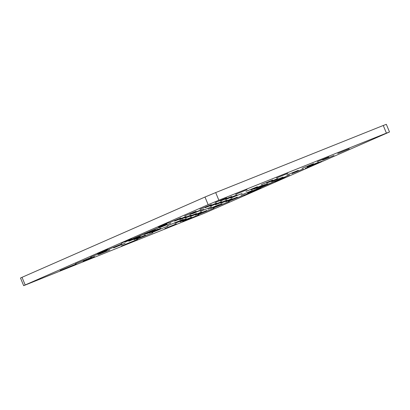 <?xml version="1.0" encoding="UTF-8"?>
<svg xmlns="http://www.w3.org/2000/svg" width="410" height="410" viewBox="0 0 410 410"><rect width="100%" height="100%" fill="white"/><g stroke="black" fill="none" stroke-linecap="round" stroke-linejoin="round"><path stroke-width="0.61" d="M215.686 192.577L204.985 197.036L208.152 204.682L218.858 200.223L215.686 192.577L383.258 125.486L386.425 133.132L218.858 200.223M386.425 133.132L389.5 131.974L386.333 124.327L383.258 125.486M22.017 277.314L20.5 278.026L23.667 285.673L25.184 284.96L22.017 277.314L204.985 197.036M389.5 131.974L205.015 212.964L23.667 285.673M321.783 161.345L305.286 168.372L321.753 161.273M97.513 253.846L107.881 249.275L97.431 253.646M285.16 177.181L274.792 181.753L285.16 177.181M158.506 227.089L168.869 222.517L158.419 226.889M131.487 238.707L121.119 243.279L131.487 238.707M260.796 188.108L244.298 195.134L260.765 188.036M198.809 214.866L182.732 221.426L198.809 214.866M121.934 243.883L105.862 250.443L121.934 243.883M183.244 219.34L167.167 225.9L183.244 219.34M206.824 210.484L195.339 215.168L206.824 210.484M145.514 235.027L134.034 239.717L145.514 235.027M222.071 203.796L210.586 208.48L222.071 203.796M201.633 211.975L190.153 216.664L201.633 211.975M203.908 209.018L192.428 213.702L203.908 209.018M186.068 216.454L174.588 221.139L186.068 216.454M232.127 198.599L220.647 203.283L232.127 198.599M257.434 186.709L245.949 191.393L257.434 186.709M231.809 196.385L220.329 201.069L231.809 196.385M216.562 203.073L205.082 207.757L216.562 203.073M221.754 201.582L210.268 206.266L221.754 201.582M283.059 177.038L271.574 181.722L283.059 177.038M349.233 148.784L337.753 153.468L349.233 148.784M328.799 156.968L317.314 161.653L328.799 156.968M303.492 168.853L292.012 173.538L303.492 168.853M262.62 185.217L251.14 189.902L262.62 185.217M201.315 209.761L189.835 214.445L201.315 209.761M211.375 204.564L199.89 209.249L211.375 204.564M272.681 180.021L261.201 184.705L272.681 180.021M196.446 213.466L184.961 218.156L196.446 213.466M267.812 183.726L256.327 188.41L267.812 183.726M265.219 184.469L253.734 189.159L265.219 184.469M160.761 228.339L149.281 233.023L160.761 228.339M140.328 236.519L128.848 241.208L140.328 236.519M125.081 243.212L113.596 247.896L125.081 243.212M186.386 218.668L174.906 223.353L186.386 218.668M167.998 226.028L151.92 232.588L167.998 226.028M106.687 250.577L90.615 257.137L106.687 250.577M214.056 208.172L197.979 214.732L214.056 208.172M124.922 242.105L166.901 224.039L135.141 238.015L124.922 242.105M244.55 194.796L228.472 201.356L244.55 194.796M76.193 263.953L60.121 270.513L76.193 263.953M137.499 239.409L121.427 245.969L137.499 239.409M176.326 223.865L164.846 228.549L176.326 223.865M94.587 256.588L83.102 261.278L94.587 256.588M219.473 204.539L207.993 209.228L219.473 204.539M155.575 229.831L144.095 234.515L155.575 229.831M170.821 223.142L159.341 227.827L170.821 223.142M211.693 206.778L200.208 211.463L211.693 206.778M242.187 193.397L230.702 198.086L242.187 193.397M247.056 189.692L235.576 194.376L247.056 189.692M196.129 211.252L184.643 215.942L196.129 211.252M237 194.888L225.515 199.578L237 194.888M298.306 170.345L286.821 175.034L298.306 170.345M333.986 155.477L322.506 160.161L333.986 155.477M313.553 163.657L302.067 168.341L313.553 163.657M318.739 162.165L307.259 166.849L318.739 162.165M277.867 178.529L266.387 183.214L277.867 178.529M180.882 217.946L169.397 222.63L180.882 217.946M226.622 197.876L215.137 202.56L226.622 197.876M287.928 173.327L276.448 178.017L287.928 173.327M191.26 214.958L179.775 219.647L191.26 214.958M226.94 200.09L215.455 204.774L226.94 200.09M252.565 190.414L241.08 195.098L252.565 190.414M158.168 229.087L146.688 233.772L158.168 229.087M237.318 197.107L225.833 201.792L237.318 197.107M109.834 249.9L98.349 254.584L109.834 249.9M191.572 217.177L180.092 221.861L191.572 217.177M152.745 232.721L136.673 239.281L152.745 232.721M91.44 257.265L75.368 263.825L91.44 257.265M229.303 201.484L213.226 208.044L229.303 201.484M247.532 193.013L289.511 174.947L257.752 188.923L247.532 193.013M208.152 204.682L25.184 284.96M135.141 238.015L135.003 237.682M257.752 188.923L257.613 188.59"/></g></svg>

